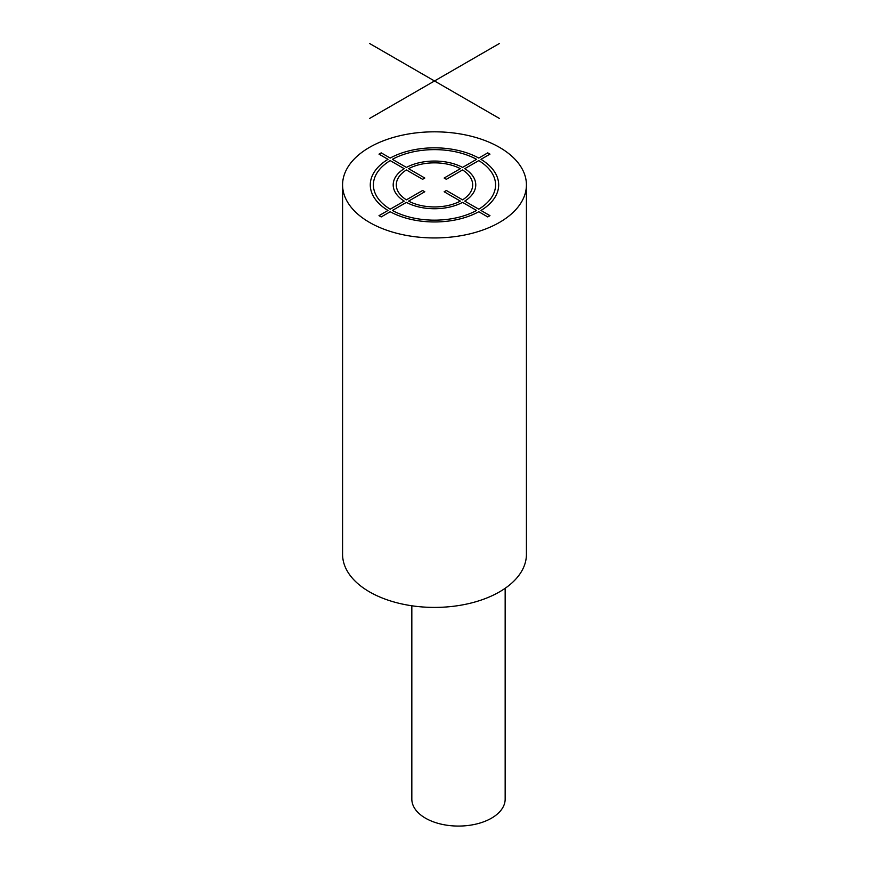 <?xml version="1.0" encoding="UTF-8"?>
<svg xmlns="http://www.w3.org/2000/svg" width="869" height="869" viewBox="0 0 869 869"><rect width="100%" height="100%" fill="white"/><g stroke="black" fill="none" stroke-linecap="round" stroke-linejoin="round"><path stroke-width="1.3" d="M505.161 588.291L505.161 799.122A46.665 26.939 180 0 1 491.496 818.174A46.665 26.939 0 0 1 440.637 824.018A46.665 26.939 0 0 1 411.83 799.122L411.83 605.78M526.418 184.891L526.418 554.357A91.918 53.063 180 0 1 469.673 603.379A91.918 53.063 180 0 1 369.51 591.876A91.918 53.063 0 0 1 342.582 554.357L342.582 184.891A91.918 53.063 0 0 0 369.51 222.41A91.918 53.063 180 0 0 469.673 233.913A91.918 53.063 180 0 0 526.418 184.891A91.918 53.063 180 0 0 499.49 147.361A91.918 53.063 0 0 0 399.327 135.857A91.918 53.063 0 0 0 342.582 184.891M369.51 118.499L499.49 43.45M369.51 43.45L499.49 118.499M478.765 211.732L487.759 216.924L489.964 215.664L480.959 210.461A64.197 37.063 0 0 0 480.959 159.331L489.964 154.139L487.759 152.868L478.765 158.06A64.197 37.063 0 0 0 390.203 158.06L381.198 152.868L379.003 154.139L387.998 159.331A64.197 37.063 0 0 0 387.998 210.461L379.003 215.664L381.198 216.924L390.203 211.732A64.197 37.063 0 0 0 478.765 211.732M460.353 168.684L444.157 178.036L446.351 179.307L462.558 169.955A38.182 22.04 0 0 1 462.558 199.837L446.351 190.485L444.157 191.756L460.353 201.108A38.182 22.04 0 0 1 408.604 201.108L424.8 191.756L422.606 190.485L406.41 199.837A38.182 22.04 0 0 1 406.41 169.955L422.606 179.307L424.8 178.036L408.604 168.684A38.182 22.04 0 0 1 460.353 168.684M392.397 210.461L406.399 202.379A41.288 23.843 0 0 0 462.558 202.379L476.56 210.461A61.091 35.271 0 0 1 392.397 210.461M404.204 201.108L390.203 209.19A61.091 35.271 0 0 1 390.203 160.602L404.204 168.684A41.288 23.843 0 0 0 404.204 201.108M406.399 167.413L392.397 159.331A61.091 35.271 0 0 1 476.56 159.331L462.558 167.413A41.288 23.843 0 0 0 406.399 167.413M464.752 168.684L478.765 160.602A61.091 35.271 0 0 1 478.765 209.19L464.752 201.108A41.288 23.843 0 0 0 464.752 168.684"/></g></svg>

